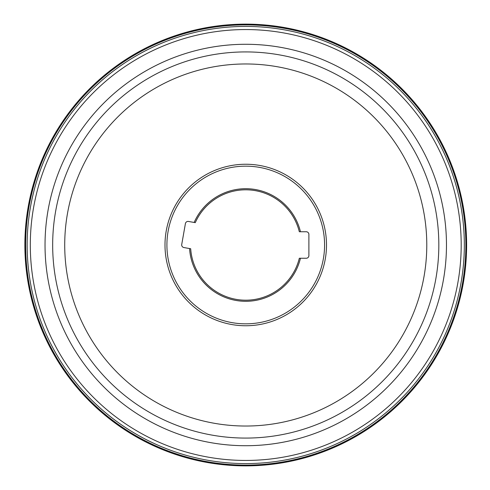 <?xml version="1.0" encoding="UTF-8"?>
<svg xmlns="http://www.w3.org/2000/svg" width="490" height="490" viewBox="0 0 490 490"><rect width="100%" height="100%" fill="white"/><g stroke="black" fill="none" stroke-linecap="round" stroke-linejoin="round"><path stroke-width="0.73" d="M24.874 245A220.874 220.874 0 0 1 356.181 53.716A220.874 220.874 0 0 1 356.181 436.284A220.874 220.874 0 0 1 24.874 245M25.076 245A220.665 220.665 0 0 0 356.083 436.106A220.665 220.665 0 0 0 356.083 53.894A220.665 220.665 0 0 0 25.076 245M25.633 245A220.114 220.114 0 0 0 355.807 435.628A220.114 220.114 0 0 0 355.807 54.372A220.114 220.114 0 0 0 25.633 245A220.102 220.102 0 0 1 355.801 54.384A220.102 220.102 0 0 1 355.801 435.616A220.102 220.102 0 0 1 25.645 245M30.306 245A215.441 215.441 0 0 1 353.468 58.42A215.441 215.441 0 0 1 353.468 431.58A215.441 215.441 0 0 1 30.306 245M52.669 245A193.078 193.078 0 0 1 342.283 77.788A193.078 193.078 0 0 1 342.283 412.213A193.078 193.078 0 0 1 52.669 245A193.078 193.078 0 0 1 342.283 77.788A193.078 193.078 0 0 1 342.283 412.213A193.078 193.078 0 0 1 52.669 245M300.462 231.752L299.329 231.752A55.192 55.192 0 0 0 195.283 222.65L194.163 222.454A56.295 56.295 0 0 1 300.462 231.752L306.238 231.752A2.652 2.652 0 0 1 308.89 234.404L308.89 255.596A2.652 2.652 0 0 1 306.238 258.248L300.462 258.248A56.295 56.295 0 0 1 189.563 248.546L183.873 247.542A2.652 2.652 0 0 1 181.729 244.473L185.404 223.599A2.652 2.652 0 0 1 188.472 221.449L194.163 222.454M189.563 248.546L190.684 248.742A55.192 55.192 0 0 0 299.329 258.248L300.462 258.248M232.058 322.641A78.841 78.841 0 0 1 185.355 194.322A78.841 78.841 0 0 1 319.829 218.038A78.841 78.841 0 0 1 232.058 322.641M231.727 324.527A80.752 80.752 0 0 1 183.885 193.097A80.752 80.752 0 0 1 321.63 217.382A80.752 80.752 0 0 1 231.727 324.527M214.314 423.28A181.031 181.031 0 0 1 107.071 128.637A181.031 181.031 0 0 1 415.863 183.082A181.031 181.031 0 0 1 214.314 423.28M27.152 245A218.595 218.595 0 0 1 355.042 55.695A218.595 218.595 0 0 1 355.042 434.305A218.595 218.595 0 0 1 27.152 245M45.031 245A200.716 200.716 0 0 1 346.105 71.173A200.716 200.716 0 0 1 346.105 418.827A200.716 200.716 0 0 1 45.031 245"/></g></svg>
